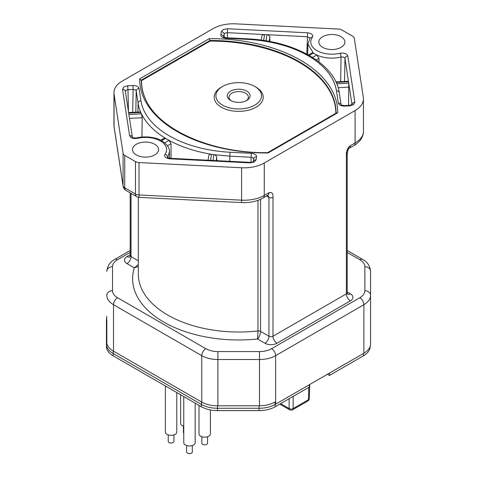 <?xml version="1.0" encoding="UTF-8"?>
<svg xmlns="http://www.w3.org/2000/svg" width="477" height="477" viewBox="0 0 477 477"><rect width="100%" height="100%" fill="white"/><g stroke="black" fill="none" stroke-linecap="round" stroke-linejoin="round"><path stroke-width="0.72" d="M106.604 318.499A22.813 13.171 0 0 0 106.431 320.121L106.431 344.156A22.813 13.171 0 0 0 113.115 353.469L201.348 404.407A22.813 13.171 0 0 0 217.482 408.264L259.1 408.264A22.813 13.171 0 0 0 275.235 404.407L309.269 384.76L275.235 404.407A22.813 13.171 180 0 1 259.1 408.264L217.482 408.264A22.813 13.171 180 0 1 201.348 404.407L113.115 353.469A22.813 13.171 180 0 1 106.431 344.156L106.431 320.121A22.813 13.171 180 0 1 106.472 319.31L106.723 316.99A22.562 13.028 180 0 1 106.818 316.346M363.468 353.469L329.434 373.115L363.468 353.469L363.468 355.794A22.813 13.171 0 0 0 370.152 346.481L370.152 346.421M106.681 341.824L106.431 346.481A22.813 13.171 0 0 0 113.115 355.794L201.348 406.738A22.813 13.171 0 0 0 217.482 410.596L259.1 410.596A22.813 13.171 0 0 0 275.235 406.738L275.056 401.98A22.562 13.028 180 0 1 259.1 405.796L217.482 405.796A22.562 13.028 180 0 1 201.527 401.98L113.287 351.036A22.562 13.028 180 0 1 106.681 341.824L106.681 317.795A22.562 13.028 180 0 1 106.723 316.99M138.318 264.675L134.311 267.818L138.318 266.404M129.696 256.96A5.706 3.291 60 0 1 126.983 256.608A8.556 4.937 -0 0 0 126.983 263.59L134.311 267.818A106.085 61.247 -0 0 0 257.586 338.992L257.991 330.943A100.379 57.955 180 0 1 167.719 315.047A100.379 57.955 180 0 1 138.318 274.066L138.318 197.257M347.208 252.428L359.855 259.732A5.706 3.291 -60 0 1 362.705 259.452C367.421 261.933 370.045 265.904 370.569 271.377L370.569 343.911L370.569 271.377A5.706 4.657 180 0 0 364.863 266.721L364.863 290.731A17.112 9.88 180 0 1 359.855 297.72L271.592 348.675A17.112 9.88 180 0 1 259.494 351.567L217.9 351.567A17.112 9.88 180 0 1 205.802 348.675L117.533 297.72A17.112 9.88 180 0 1 112.524 290.731L112.524 266.721A17.112 9.88 180 0 1 117.533 259.732L130.179 252.428M370.569 343.911A22.813 13.171 180 0 1 363.885 353.224L275.623 404.186L275.623 355.663L363.885 304.702A5.706 3.291 -120 0 0 359.855 297.72M106.818 319.9L106.818 343.273M349.224 148.293L353.904 145.586A5.706 3.291 -120 0 0 355.085 142.981L350.404 145.682A5.706 3.291 60 0 1 349.224 148.293C348.681 147.715 348.013 149.563 347.208 153.832A2.85 1.646 180 0 1 346.374 154.995L346.827 151.269L348.466 147.429L350.404 145.682C347.894 147.226 346.546 150.327 346.374 154.995L346.374 152.664M268.939 192.714L264.258 195.415A5.706 3.291 60 0 1 263.077 198.027L267.758 195.326A5.706 3.291 -120 0 0 268.939 192.714C271.932 191.873 273.273 193.423 272.975 197.371A2.85 1.646 180 0 1 268.939 197.371L268.939 336.237A5.706 3.291 -60 0 1 264.908 343.219L257.586 338.992C259.375 336.941 260.364 334.407 260.555 331.39L268.939 336.237A2.85 1.646 180 0 0 272.975 336.237L272.975 197.371M355.085 110.569L355.085 142.981A28.519 16.462 0 0 0 363.438 131.336L363.438 98.924A28.519 16.462 0 0 1 355.085 110.569L264.258 163.003A28.519 16.462 0 0 1 241.595 167.761L241.595 200.173L139.022 194.968A5.706 0.405 92.9 0 0 139.23 197.383L241.809 202.588A5.706 0.405 -87.1 0 1 241.595 200.173A28.519 16.462 0 0 0 264.258 195.415L264.258 163.003M267.484 195.564L267.001 195.343M267.394 195.516L268.939 197.371L266.577 196.005M363.438 98.924A28.519 16.462 0 0 0 363.331 97.481L354.304 38.261A5.706 3.291 0 0 0 352.658 36.222L341.902 30.009A5.706 3.291 0 0 0 338.372 29.061L235.793 23.85A28.519 16.462 0 0 0 213.13 28.608L122.303 81.048A28.519 16.462 0 0 0 113.949 92.687A28.519 16.462 0 0 0 114.063 94.13L123.084 153.355A5.706 3.291 0 0 0 124.735 155.395L135.486 161.602A5.706 3.291 0 0 0 139.022 162.556L241.595 167.761M135.486 161.602L135.486 194.014L124.735 187.807A5.706 3.291 120 0 0 125.916 190.412L136.666 196.625A5.706 3.291 -60 0 1 135.486 194.014A5.706 3.291 0 0 0 139.022 194.968L139.022 162.556M322.637 47.342A13.034 7.525 180 0 1 318.821 42.024A13.034 7.525 180 0 1 326.864 35.071A13.034 7.525 180 0 1 341.067 36.699A13.034 7.525 180 0 1 344.889 42.024A13.034 7.525 180 0 1 336.84 48.976A13.034 7.525 180 0 1 322.637 47.342M136.321 154.912A13.034 7.525 180 0 1 132.505 149.593A13.034 7.525 180 0 1 140.548 142.641A13.034 7.525 180 0 1 154.751 144.269A13.034 7.525 180 0 1 158.567 149.593A13.034 7.525 180 0 1 150.523 156.545A13.034 7.525 180 0 1 136.321 154.912M253.269 161.781L253.365 161.5C253.233 161.882 252.13 162.162 250.049 162.353L249.906 162.872L254.068 162.114L256.089 159.878A2.85 2.319 -171.3 0 0 253.317 161.554M167.487 157.547L167.665 157.183A2.85 2.152 -144.5 0 0 165.03 154.274C163.897 156.629 165.489 158.137 169.806 158.805L169.949 158.286L250.049 162.353M132.35 137.251A2.85 2.319 171.3 0 0 129.577 135.581C130.454 137.972 133.071 138.89 137.43 138.336A2.85 0.888 -103.4 0 0 136.768 137.889C142.748 136.529 148.699 136.565 154.626 138.002C160.445 138.98 169.818 144.793 169.472 151.805L167.683 157.684M125.373 91.477L126.202 90.153L127.961 89.694L127.711 85.765L123.841 86.927L122.535 89.336A2.85 2.319 -8.7 0 1 125.35 91.214L132.367 137.263M139.063 88.495C138.491 86.552 136.434 85.556 132.88 85.502L133.131 89.432L135.396 89.891L136.219 90.928A2.85 2.319 -8.7 0 1 139.063 88.495L140.936 100.772A98.137 56.662 -0 0 0 230.093 152.246L251.361 153.332L251.111 157.255L252.876 157.72L253.704 159.044A2.85 2.319 8.7 0 1 253.722 158.793A2.85 2.319 8.7 0 1 256.543 156.897C256.566 154.93 254.843 153.737 251.361 153.332M223.683 37.015A2.85 2.319 -171.3 0 0 220.845 34.714C220.821 36.687 222.55 37.874 226.026 38.285L226.176 37.766L247.438 38.846C294.542 40.789 335.611 64.073 339.278 92.741A2.85 2.319 171.3 0 0 336.458 90.839A98.137 56.662 0 0 0 247.295 39.364L226.026 38.285M227.332 37.826L227.481 28.739L223.319 29.496L221.304 31.732A2.85 2.319 8.7 0 1 224.142 34.165L224.971 33.128L227.231 32.669L307.337 36.735L309.913 38.19M310.056 37.993A2.85 2.152 35.5 0 1 312.357 37.343C313.49 34.982 311.898 33.473 307.587 32.812L306.812 54.098M340.661 81.662L341.043 57.085C343.148 56.757 344.46 57.216 344.972 58.462A2.85 2.319 -8.7 0 1 347.811 56.036C346.934 53.639 344.322 52.72 339.958 53.275A2.85 0.888 76.6 0 1 341.043 57.085C332.034 58.945 323.919 58.254 316.698 55.016L313.359 53.09L312.119 52.84L308.422 54.98M352.026 104.857L352.133 104.475L349.534 105.328L349.677 105.846L353.546 104.684L354.858 102.281A2.85 2.319 171.3 0 0 352.026 104.576M341.097 104.791A2.85 2.319 171.3 0 0 338.33 103.121C338.897 105.059 340.96 106.055 344.507 106.109L344.364 105.59L341.144 105.018M335.886 113.246A125.475 72.438 0 0 0 210.059 41.094L209.302 38.643A127.293 73.494 180 0 1 337.704 112.775L268.086 152.968L267.418 152.962L268.086 152.968A127.293 73.494 180 0 1 139.683 78.836L141.502 80.673A125.475 72.438 0 0 0 145.628 99.294M337.704 112.775L336.1 113.311M141.502 80.673L210.059 41.094M256.036 87.19L256.036 87.19A24.524 14.161 180 0 1 256.036 107.218A24.524 14.161 180 0 1 221.352 107.218A24.524 14.161 180 0 1 221.352 87.19L222.562 86.492A22.813 13.171 0 0 0 222.562 105.119A22.813 13.171 0 0 0 254.825 105.119A22.813 13.171 0 0 0 254.825 86.492L256.036 87.19L254.825 86.492A22.813 13.171 0 0 0 222.562 86.492M230.629 100.462L230.629 100.462A11.406 6.583 180 0 1 230.629 91.149A11.406 6.583 180 0 1 246.758 91.149A11.406 6.583 180 0 1 246.758 100.462A11.406 6.583 180 0 1 230.629 100.462M246.108 100.814A9.695 5.599 0 0 0 245.554 93.248A9.695 5.599 0 0 0 232.138 93.081A9.695 5.599 0 0 0 231.285 100.814M169.609 158.257L169.472 151.799M129.488 118.385L142.212 117.741L141.436 113.83L140.387 111.94L128.599 112.536M142.212 117.741L141.919 137.054M167.463 145.813L171.04 143.75L168.971 140.304L165.632 138.378L164.231 138.223M161.596 140.703L165.632 138.378C154.226 131.437 146.159 123.257 141.436 113.83L128.891 114.456M171.04 143.75L171.052 158.34M216.212 160.636L216.707 157.362C216.486 155.901 215.55 154.995 213.899 154.643L211.508 154.28C209.82 154.149 208.884 154.763 208.699 156.128M210.584 160.35L211.508 154.28C195.349 151.597 181.171 146.94 168.971 140.304L164.66 142.796M216.707 157.362L216.773 160.666M229.836 161.327L229.842 156.176L213.899 154.643L213.01 160.469M316.263 59.905L319.012 58.319L316.698 55.016L312.542 57.425M319.012 58.319L319.024 61.938M309.263 55.457L313.359 53.09L307.921 44.105L307.695 54.575M344.865 64.294L344.543 81.466L344.972 58.462L352.002 104.6M336.142 82.408L348.52 81.788L348.365 81.281L335.903 81.907M348.586 105.375L348.735 83.189L336.756 83.809M223.677 37.307L223.57 36.914L226.176 37.766M263.668 40.456L264.562 34.594C262.785 34.69 261.831 35.417 261.7 36.777M269.922 41.517L269.839 37.188C269.63 35.757 268.682 34.934 266.989 34.72L266.059 40.831M268.712 196.619L267.496 195.57M329.434 373.115L329.434 375.447L363.468 355.794M329.434 375.447L327.419 374.284M275.235 406.738L309.269 387.085L309.269 384.76L328.224 373.813M279.808 404.097L289.718 409.815A2.85 1.646 -60 0 1 289.128 408.55A2.85 1.705 0 0 0 293.158 408.55A2.85 1.646 60 0 1 292.568 409.815L307.874 400.978A2.85 1.646 -120 0 0 308.464 399.714A2.85 1.646 1.7 0 0 309.299 398.593L309.722 384.498M198.987 405.372L198.987 433.879A5.706 3.291 0 0 0 202.51 436.926A5.706 3.291 0 0 0 208.723 436.211A5.706 3.291 0 0 0 210.399 433.879L210.399 409.946M207.543 436.735L207.543 443.193A2.85 1.646 180 0 1 205.784 444.713A2.85 1.646 180 0 1 202.677 444.361A2.85 1.646 180 0 1 201.843 443.193L201.843 436.735M186.614 445.524L186.614 451.987A2.85 1.646 0 0 0 188.373 453.508A2.85 1.646 0 0 0 191.48 453.15A2.85 1.646 0 0 0 192.314 451.987L192.314 445.524M195.171 403.172L195.171 442.674A5.706 3.291 180 0 1 191.647 445.715A5.706 3.291 180 0 1 185.434 444.999A5.706 3.291 180 0 1 183.764 442.674L183.764 396.584M180.604 394.759L180.604 423.266A5.706 3.291 0 0 0 183.764 426.211M183.764 433.325A2.85 1.646 180 0 1 183.454 432.579L183.454 426.116M168.226 434.905L168.226 441.368A2.85 1.646 0 0 0 169.985 442.889A2.85 1.646 0 0 0 173.091 442.537A2.85 1.646 0 0 0 173.932 441.368L173.932 434.905M176.782 392.553L176.782 432.055A5.706 3.291 180 0 1 173.258 435.096A5.706 3.291 180 0 1 167.045 434.386A5.706 3.291 180 0 1 165.376 432.055L165.376 385.971M259.1 405.796L259.1 410.596M217.482 410.596L217.482 405.796M201.527 401.98L201.348 406.738M113.115 355.794L113.287 351.036M106.431 320.121L106.681 317.795M126.983 263.59A5.706 3.291 120 0 0 131.02 256.608L138.318 260.818M130.179 192.881L130.179 255.439A2.85 1.646 180 0 0 131.02 256.608L131.02 193.364M359.855 259.732A17.112 9.88 180 0 1 364.863 266.721M126.983 256.608L130.179 254.76M264.908 343.219A8.556 4.937 0 0 0 277.006 343.219A5.706 3.291 60 0 1 272.975 336.237L346.374 293.862A5.706 3.291 -120 0 0 350.404 300.844L277.006 343.219M350.404 300.844A8.556 4.937 0 0 0 350.404 293.862A5.706 3.291 -60 0 1 347.691 294.214M347.208 292.013L350.404 293.862M130.179 250.503L114.683 259.452A5.706 3.291 60 0 1 117.533 259.732M364.863 290.731A5.706 4.657 0 0 1 370.569 295.388A22.813 13.171 180 0 1 363.885 304.702L363.885 353.224M271.592 348.675A5.706 3.291 60 0 1 275.623 355.663A22.813 13.171 180 0 1 259.494 359.521L259.494 351.567M217.9 405.796L217.9 359.521L259.494 359.521L259.494 405.79M217.9 351.567L217.9 359.521A22.813 13.171 180 0 1 201.765 355.663A5.706 3.291 -60 0 1 205.802 348.675M113.502 351.161L113.502 304.702L201.765 355.663L201.765 402.117M117.533 297.72A5.706 3.291 120 0 0 113.502 304.702A22.813 13.171 180 0 1 106.818 295.388A5.706 4.657 -0 0 1 112.524 290.731M112.524 266.721A5.706 4.657 180 0 0 106.818 271.377C107.349 265.904 109.966 261.933 114.683 259.452M347.208 153.832L347.208 292.693A2.85 1.646 180 0 1 346.374 293.862L346.374 154.995M260.555 199.32L260.555 331.39A2.85 1.646 0 0 0 257.985 330.943L257.985 200.358M123.084 153.355L123.084 185.762L114.063 126.542A5.706 4.639 171.3 0 0 114.104 127.115L123.126 186.334A5.706 4.639 -8.7 0 1 123.084 185.762A5.706 3.291 -0 0 0 124.735 187.807L124.735 155.395M114.104 127.115L113.949 125.099A28.519 16.462 -0 0 0 114.063 126.542L114.063 94.13M209.302 38.643L139.683 78.836M249.906 162.872L169.806 158.805M165.03 154.274A21.143 12.205 0 0 0 160.427 140.995A21.143 12.205 0 0 0 137.43 138.336M129.577 135.581L122.535 89.336M127.711 85.765L132.88 85.502M256.543 156.897L256.089 159.878M338.33 103.121L336.458 90.839M220.845 34.714L221.304 31.732M227.481 28.739L307.587 32.812M312.357 37.343A21.143 12.205 -0 0 0 316.961 50.622A21.143 12.205 -0 0 0 339.958 53.275M347.811 56.036L354.858 102.281M349.677 105.846L344.507 106.109M336.1 113.121A125.684 72.564 0 0 0 209.975 40.491L141.287 80.142A125.684 72.564 -0 0 0 145.521 99.073L145.521 99.073C158.597 129.756 211.74 153.433 267.675 152.658M132.695 112.328L133.131 89.432L127.961 89.694L128.468 111.678M140.793 112.405A100.993 58.307 180 0 1 138.091 103.205L137.907 112.065M230.093 152.246L229.842 156.176L251.111 157.255L250.997 162.335M135.814 112.173L136.219 90.928L138.091 103.205A2.85 2.319 -8.7 0 1 140.936 100.772M128.677 113.055L140.793 112.435M339.296 92.985A2.85 2.319 171.3 0 0 339.278 92.741L341.115 104.803M247.295 39.364L247.438 38.846M338.139 87.69L348.937 87.142M224.202 37.325L224.142 34.165L223.707 37.033M269.201 41.38L269.839 37.188M280.613 403.631L289.128 408.55L289.128 398.718M293.158 396.387L293.158 408.55L308.464 399.714L308.84 387.336M347.208 250.503L362.705 259.452M347.554 294.142L347.208 292.693M263.077 198.027C256.942 201.419 249.853 202.94 241.809 202.588M136.666 196.625A5.706 5.706 0 0 0 139.23 197.383M123.126 186.334A5.706 5.706 0 0 0 125.916 190.418M353.904 145.586C360.093 141.902 363.271 137.149 363.438 131.336M113.949 125.099L113.949 92.687M267.627 152.658L336.5 112.894M145.729 99.52L145.521 99.073M169.949 158.286L167.355 157.428L167.457 157.804M132.397 137.477L132.296 137.197C132.523 137.77 134.013 137.996 136.768 137.889M208.061 160.218L208.717 155.884M253.299 161.566L253.722 158.793M164.219 138.229L160.731 140.244M310.038 38.017L307.921 44.105M344.364 105.59L349.534 105.328M261.724 36.526L261.181 40.104M129.833 256.888L130.179 255.439M307.874 400.978A2.85 2.85 0 0 0 309.299 398.569M289.718 409.815A2.85 2.85 0 0 0 292.568 409.815"/></g></svg>
